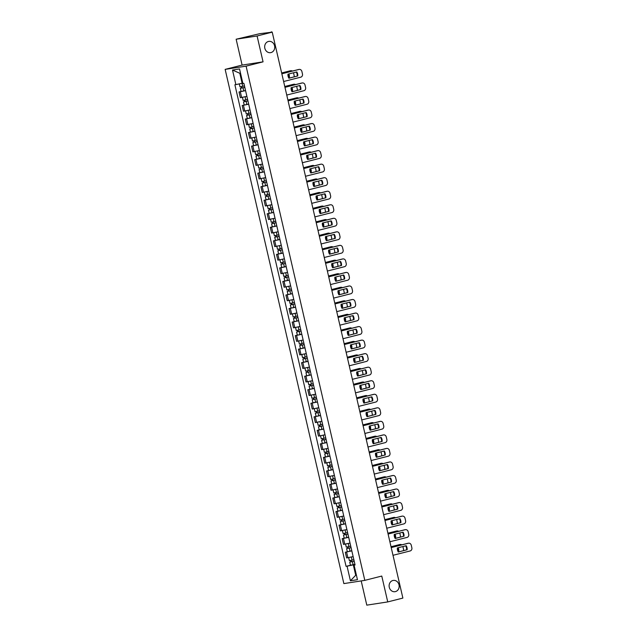 <?xml version="1.0" encoding="UTF-8"?>
<svg xmlns="http://www.w3.org/2000/svg" width="637" height="637" viewBox="0 0 637 637"><rect width="100%" height="100%" fill="white"/><g stroke="black" fill="none" stroke-linecap="round" stroke-linejoin="round"><path stroke-width="0.96" d="M392.862 580.498A5.701 5.016 -98.8 0 1 393.276 580.418A5.701 5.016 -98.8 0 1 399.065 585.053A5.701 5.016 -98.8 0 1 395.426 591.606A5.701 5.016 -98.8 0 1 395.02 591.693A5.701 5.016 -98.8 0 1 389.231 587.059A5.701 5.016 -98.8 0 1 392.862 580.498M268.416 41.469A5.701 5.016 -98.8 0 1 268.83 41.389A5.701 5.016 -98.8 0 1 274.619 46.023A5.701 5.016 -98.8 0 1 270.98 52.576A5.701 5.016 -98.8 0 1 270.574 52.664A5.701 5.016 -98.8 0 1 264.785 48.022A5.701 5.016 -98.8 0 1 268.416 41.469M361.203 580.92L366.793 605.15L387.742 601.917L402.879 598.079L272.222 32.145L257.085 35.983L236.144 39.223L242.108 65.078L225.148 69.377L343.861 583.596L364.81 580.363L246.097 66.144L263.057 61.845L257.085 35.983M236.144 39.223L259.705 33.697L271.856 32.2M387.742 601.917L381.77 576.055L364.81 580.363M270.932 32.344L272.222 32.145M270.876 32.121L271.776 31.85M245.563 90.645L239.042 91.983L240.364 97.708L246.885 96.37M241.065 91.465L239.042 91.983M248.693 104.181L242.171 105.519L243.493 111.244L250.015 109.906M248.661 104.054L242.171 105.519M251.814 117.718L245.293 119.055L246.615 124.78L253.136 123.443M251.79 117.59L245.293 119.055M254.943 131.254L248.422 132.592L249.744 138.317L256.265 136.979M254.911 131.134L248.422 132.592M258.065 144.79L251.543 146.128L252.865 151.853L259.386 150.515M258.041 144.671L251.543 146.128M261.194 158.326L254.673 159.664L255.994 165.389L262.516 164.059M261.162 158.207L254.673 159.664M264.315 171.863L257.794 173.2L259.116 178.925L265.637 177.596M264.291 171.743L257.794 173.2M267.444 185.399L260.923 186.737L262.245 192.462L268.766 191.132M267.413 185.279L260.923 186.737M270.566 198.935L264.044 200.273L265.366 205.998L271.888 204.668M270.542 198.816L264.044 200.273M273.695 212.471L267.166 213.809L268.495 219.534L275.017 218.204M273.663 212.352L267.166 213.809M276.816 226.008L270.295 227.345L271.617 233.078L278.138 231.741M276.792 225.888L270.295 227.345M279.946 239.544L273.416 240.882L274.746 246.615L281.267 245.277M279.914 239.424L273.416 240.882M283.067 253.088L276.546 254.418L277.867 260.151L284.389 258.813M283.043 252.961L276.546 254.418M286.196 266.624L279.667 267.954L280.989 273.687L287.518 272.349M286.164 266.497L279.667 267.954M289.317 280.161L282.796 281.49L284.118 287.223L290.639 285.886M289.294 280.033L282.796 281.49M292.447 293.697L285.917 295.027L287.239 300.76L293.768 299.422M292.415 293.569L285.917 295.027M295.568 307.233L289.047 308.563L290.368 314.296L296.89 312.958M295.544 307.106L289.047 308.563M298.697 320.769L292.168 322.107L293.49 327.832L300.019 326.494M298.665 320.642L292.168 322.107M301.819 334.306L295.297 335.643L296.619 341.368L303.14 340.031M301.787 334.178L295.297 335.643M304.948 347.842L298.419 349.18L299.74 354.905L306.27 353.567M304.916 347.714L298.419 349.18M308.069 361.378L301.548 362.716L302.87 368.441L309.391 367.103M308.037 361.251L301.548 362.716M311.198 374.914L304.669 376.252L305.991 381.977L312.52 380.639M311.167 374.787L304.669 376.252M314.32 388.451L307.798 389.788L309.12 395.513L315.641 394.176M314.288 388.323L307.798 389.788M317.449 401.987L310.92 403.325L312.241 409.05L318.771 407.712M312.942 402.807L310.92 403.325M320.57 415.523L314.049 416.861L315.371 422.586L321.892 421.248M320.538 415.396L314.049 416.861M323.692 429.059L317.17 430.397L318.492 436.122L325.021 434.784M319.193 429.879L317.17 430.397M326.821 442.596L320.3 443.933L321.621 449.658L328.143 448.321M326.789 442.468L320.3 443.933M329.942 456.132L323.421 457.47L324.743 463.195L331.272 461.857M325.443 456.952L323.421 457.47M333.071 469.668L326.55 471.006L327.872 476.731L334.393 475.393M333.04 469.541L326.55 471.006M336.193 483.204L329.671 484.542L330.993 490.267L337.514 488.929M331.694 484.024L329.671 484.542M339.322 496.741L332.801 498.078L334.122 503.803L340.644 502.466M339.29 496.613L332.801 498.078M342.443 510.277L335.922 511.615L337.244 517.34L343.765 516.002M337.944 511.105L335.922 511.615M345.572 523.813L339.051 525.151L340.373 530.876L346.894 529.538M345.541 523.694L339.051 525.151M348.694 537.349L342.173 538.687L343.494 544.412L350.016 543.074M344.195 538.177L342.173 538.687M351.823 550.886L345.302 552.223L346.624 557.948L353.145 556.611M351.791 550.766L345.302 552.223M240.515 73.167L239.815 73.279L242.116 83.256L242.801 83.081M242.116 83.256L235.865 84.617L232.505 70.038L239.536 68.955L242.904 83.535L243.891 83.383L355.072 564.971L354.084 565.123L357.453 579.694L350.414 580.785L347.054 566.205L353.304 564.844L355.605 574.821L356.306 574.709M235.865 84.617L234.886 84.769L346.066 566.357L347.054 566.205M225.148 69.377L246.097 66.144M242.108 65.078L263.057 61.845M356.29 574.646L350.414 580.785M354.944 564.422L353.304 564.844M350.446 565.25L346.066 566.357M355.024 564.764L354.084 565.123M232.505 70.038L239.815 73.279M288.903 78.2L297.192 76.098A5.574 4.897 -98.8 0 0 296.285 72.069M281.833 73.749L298.466 69.529A2.675 2.349 -98.8 0 1 298.857 69.473M297.742 76.01A5.574 4.897 -98.8 0 0 296.802 71.933L287.988 74.171A5.574 4.897 -98.8 0 0 288.927 78.247L297.192 76.098M283.624 81.52L300.791 77.165A2.675 2.349 81.2 0 0 302.471 73.988L301.89 71.471A2.675 2.349 81.2 0 0 299.008 69.449L298.466 69.529M281.841 73.796L299.008 69.449M244.473 85.923L240.006 86.879L239.313 83.869M288.529 77.515L289.365 77.308A5.574 4.897 81.2 0 0 288.824 73.956M244.807 87.349L241.479 88.097L242.02 87.93L241.702 86.576M294.015 76.902A2.675 2.349 81.2 0 0 294.095 75.277L293.514 72.769M292.391 71.073A2.675 2.349 81.2 0 0 290.631 70.739L281.658 73.016M244.815 87.396L240.348 88.36L241.471 88.017L241.168 86.696M245.54 90.518L241.073 91.481L240.348 88.36M288.505 77.467L288.816 77.388A5.574 4.897 81.2 0 0 288.298 74.091M281.65 72.96L290.09 70.826A2.675 2.349 -98.8 0 1 290.472 70.763M242.036 88.01L241.471 88.017M288.816 77.388L289.365 77.308M292.025 91.736L300.322 89.634A5.574 4.897 -98.8 0 0 299.406 85.605M284.954 87.285L301.588 83.065A2.675 2.349 -98.8 0 1 301.978 83.009M300.863 89.546A5.574 4.897 -98.8 0 0 299.923 85.469L291.117 87.707A5.574 4.897 -98.8 0 0 292.057 91.784L300.322 89.634M286.754 95.056L303.921 90.701A2.675 2.349 81.2 0 0 305.601 87.524L305.019 85.008A2.675 2.349 81.2 0 0 302.137 82.985L301.588 83.065M284.97 87.333L302.137 82.985M295.154 105.272L303.443 103.17A5.574 4.897 -98.8 0 0 302.535 99.141M288.083 100.821L304.717 96.601A2.675 2.349 -98.8 0 1 305.107 96.545M303.992 103.083A5.574 4.897 -98.8 0 0 303.053 99.006L294.238 101.243A5.574 4.897 -98.8 0 0 295.178 105.32L303.443 103.17M289.875 108.593L307.042 104.245A2.675 2.349 81.2 0 0 308.722 101.06L308.141 98.544A2.675 2.349 81.2 0 0 305.258 96.521L304.717 96.601M288.091 100.869L305.258 96.521M247.602 99.46L243.135 100.415L242.434 97.373M291.65 91.051L292.487 90.844A5.574 4.897 81.2 0 0 291.945 87.492M247.928 100.885L244.6 101.633L245.141 101.474L244.831 100.113M297.145 90.438A2.675 2.349 81.2 0 0 297.216 88.814L296.643 86.306M295.512 84.61A2.675 2.349 81.2 0 0 293.753 84.275L284.787 86.552M247.944 100.933L243.477 101.896L244.6 101.554L244.29 100.232M291.635 91.003L291.945 90.924A5.574 4.897 81.2 0 0 291.428 87.627M284.771 86.497L293.211 84.363A2.675 2.349 -98.8 0 1 293.601 84.299M245.157 101.546L244.6 101.554M291.945 90.924L292.487 90.844M250.723 112.996L246.256 113.959L245.556 110.91M294.78 104.587L295.616 104.38A5.574 4.897 81.2 0 0 295.074 101.028M251.058 114.421L247.729 115.17L248.271 115.01L247.952 113.649M300.266 103.974A2.675 2.349 81.2 0 0 300.346 102.35L299.764 99.842M298.642 98.146A2.675 2.349 81.2 0 0 296.882 97.811L287.908 100.089M251.066 114.469L246.599 115.432L247.721 115.09L247.419 113.768M294.756 104.54L295.066 104.46A5.574 4.897 81.2 0 0 294.549 101.164M287.9 100.033L296.34 97.899A2.675 2.349 -98.8 0 1 296.723 97.835M248.287 115.082L247.721 115.09M295.066 104.46L295.616 104.38M298.275 118.808L306.572 116.706A5.574 4.897 -98.8 0 0 305.656 112.677M291.205 114.357L307.838 110.137A2.675 2.349 -98.8 0 1 308.228 110.082M307.114 116.619A5.574 4.897 -98.8 0 0 306.174 112.542L297.36 114.779A5.574 4.897 -98.8 0 0 298.307 118.856L306.572 116.706M292.996 122.129L310.171 117.781A2.675 2.349 81.2 0 0 311.851 114.596L311.27 112.08A2.675 2.349 81.2 0 0 308.388 110.058L307.838 110.137M291.22 114.405L308.388 110.058M301.397 132.345L309.693 130.243A5.574 4.897 -98.8 0 0 308.786 126.214M294.334 127.894L310.967 123.674A2.675 2.349 -98.8 0 1 311.358 123.618M310.243 130.163A5.574 4.897 -98.8 0 0 309.303 126.078L300.489 128.316A5.574 4.897 -98.8 0 0 301.428 132.392L309.693 130.243M296.125 135.665L313.293 131.318A2.675 2.349 81.2 0 0 314.973 128.133L314.391 125.616A2.675 2.349 81.2 0 0 311.509 123.594L310.967 123.674M294.342 127.941L311.509 123.594M304.526 145.881L312.823 143.779A5.574 4.897 -98.8 0 0 311.907 139.75M297.455 141.43L314.089 137.21A2.675 2.349 -98.8 0 1 314.479 137.154M313.364 143.699A5.574 4.897 -98.8 0 0 312.425 139.614L303.61 141.852A5.574 4.897 -98.8 0 0 304.558 145.929L312.823 143.779M299.247 149.201L316.422 144.854A2.675 2.349 81.2 0 0 318.102 141.669L317.521 139.153A2.675 2.349 81.2 0 0 314.638 137.13L314.089 137.21M297.471 141.478L314.638 137.13M253.852 126.532L249.386 127.496L248.685 124.446M297.901 118.124L298.737 117.917A5.574 4.897 81.2 0 0 298.196 114.564M254.179 127.957L250.851 128.706L251.392 128.547L251.082 127.185M303.395 117.511A2.675 2.349 81.2 0 0 303.467 115.886L302.893 113.378M301.763 111.682A2.675 2.349 81.2 0 0 300.003 111.348L291.037 113.625M254.195 128.005L249.728 128.969L250.851 128.626L250.54 127.304M297.885 118.076L298.196 117.996A5.574 4.897 81.2 0 0 297.678 114.7M291.021 113.569L299.462 111.435A2.675 2.349 -98.8 0 1 299.852 111.371M251.408 128.618L250.851 128.626M298.196 117.996L298.737 117.917M256.974 140.068L252.507 141.032L251.806 137.982M301.03 131.668L301.866 131.453A5.574 4.897 81.2 0 0 301.325 128.101M257.308 141.494L253.98 142.242L254.521 142.083L254.203 140.729M306.516 131.047A2.675 2.349 81.2 0 0 306.596 129.422L306.015 126.914M304.892 125.218A2.675 2.349 81.2 0 0 303.132 124.884L294.159 127.161M257.316 141.541L252.849 142.505L253.972 142.162L253.669 140.841M301.006 131.612L301.317 131.54A5.574 4.897 81.2 0 0 300.799 128.236M294.151 127.105L302.583 124.971A2.675 2.349 -98.8 0 1 302.973 124.908M254.537 142.155L253.972 142.162M301.317 131.54L301.866 131.453M260.103 153.605L255.636 154.568L254.927 151.518M304.152 145.204L304.988 144.989A5.574 4.897 81.2 0 0 304.446 141.637M260.429 155.03L257.101 155.778L257.643 155.619L257.332 154.265M309.646 144.583A2.675 2.349 81.2 0 0 309.717 142.959L309.144 140.451M308.013 138.755A2.675 2.349 81.2 0 0 306.254 138.42L297.288 140.697M260.445 155.078L255.978 156.041L257.101 155.699L256.791 154.377M304.136 145.148L304.446 145.077A5.574 4.897 81.2 0 0 303.929 141.772M297.272 140.642L305.712 138.508A2.675 2.349 -98.8 0 1 306.102 138.444M257.659 155.691L257.101 155.699M304.446 145.077L304.988 144.989M307.647 159.417L315.944 157.315A5.574 4.897 -98.8 0 0 315.036 153.286M300.584 154.966L317.218 150.746A2.675 2.349 -98.8 0 1 317.608 150.69M316.493 157.235A5.574 4.897 -98.8 0 0 315.554 153.151L306.739 155.388A5.574 4.897 -98.8 0 0 307.679 159.465L315.944 157.315M302.376 162.738L319.543 158.39A2.675 2.349 81.2 0 0 321.223 155.205L320.642 152.689A2.675 2.349 81.2 0 0 317.759 150.666L317.218 150.746M300.592 155.014L317.759 150.666M263.224 167.141L258.757 168.104L258.057 165.055M307.281 158.74L308.109 158.525A5.574 4.897 81.2 0 0 307.575 155.173M263.559 168.574L260.23 169.315L260.772 169.155L260.453 167.802M312.767 158.119A2.675 2.349 81.2 0 0 312.847 156.495L312.265 153.987M311.143 152.291A2.675 2.349 81.2 0 0 309.383 151.956L300.409 154.234M263.567 168.614L259.1 169.577L260.222 169.235L259.92 167.913M307.257 158.693L307.567 158.613A5.574 4.897 81.2 0 0 307.05 155.309M300.401 154.178L308.834 152.044A2.675 2.349 -98.8 0 1 309.224 151.98M260.788 169.227L260.222 169.235M307.567 158.613L308.109 158.525M310.776 172.953L319.073 170.851A5.574 4.897 -98.8 0 0 318.158 166.822M303.706 168.502L320.339 164.282A2.675 2.349 -98.8 0 1 320.73 164.227M319.615 170.772A5.574 4.897 -98.8 0 0 318.675 166.687L309.861 168.924A5.574 4.897 -98.8 0 0 310.808 173.001L319.073 170.851M305.497 176.274L322.672 171.926A2.675 2.349 81.2 0 0 324.352 168.741L323.771 166.225A2.675 2.349 81.2 0 0 320.889 164.203L320.339 164.282M303.714 168.558L320.889 164.203M266.354 180.677L261.887 181.641L261.178 178.591M310.402 172.277L311.238 172.062A5.574 4.897 81.2 0 0 310.697 168.709M266.68 182.11L263.352 182.851L263.893 182.692L263.583 181.338M315.896 171.656A2.675 2.349 81.2 0 0 315.968 170.039L315.395 167.523M314.264 165.827A2.675 2.349 81.2 0 0 312.504 165.493L303.538 167.77M266.696 182.15L262.229 183.114L263.352 182.771L263.041 181.449M310.378 172.229L310.697 172.149A5.574 4.897 81.2 0 0 310.179 168.845M303.523 167.722L311.963 165.58A2.675 2.349 -98.8 0 1 312.353 165.516M263.909 182.763L263.352 182.771M310.697 172.149L311.238 172.062M313.898 186.49L322.195 184.388A5.574 4.897 -98.8 0 0 321.287 180.359M306.835 182.039L323.469 177.819A2.675 2.349 -98.8 0 1 323.859 177.763M322.744 184.308A5.574 4.897 -98.8 0 0 321.804 180.223L312.99 182.461A5.574 4.897 -98.8 0 0 313.93 186.537L322.195 184.388M308.627 189.81L325.794 185.463A2.675 2.349 81.2 0 0 327.474 182.278L326.892 179.761A2.675 2.349 81.2 0 0 324.01 177.739L323.469 177.819M306.843 182.094L324.01 177.739M269.475 194.213L265.008 195.177L264.307 192.127M313.531 185.813L314.36 185.598A5.574 4.897 81.2 0 0 313.826 182.254M269.809 195.647L266.481 196.387L267.022 196.228L266.704 194.874M319.018 185.192A2.675 2.349 81.2 0 0 319.097 183.575L318.516 181.059M317.393 179.363A2.675 2.349 81.2 0 0 315.633 179.029L306.66 181.306M269.817 195.686L265.35 196.65L266.473 196.307L266.17 194.986M313.508 185.765L313.818 185.685A5.574 4.897 81.2 0 0 313.3 182.381M306.652 181.258L315.084 179.116A2.675 2.349 -98.8 0 1 315.474 179.053M267.038 196.3L266.473 196.307M313.818 185.685L314.36 185.598M317.027 200.026L325.324 197.924A5.574 4.897 -98.8 0 0 324.408 193.895M309.956 195.575L326.59 191.355A2.675 2.349 -98.8 0 1 326.98 191.299M325.865 197.844A5.574 4.897 -98.8 0 0 324.926 193.767L316.111 195.997A5.574 4.897 -98.8 0 0 317.059 200.074L325.324 197.924M311.748 203.346L328.915 198.999A2.675 2.349 81.2 0 0 330.603 195.814L330.022 193.298A2.675 2.349 81.2 0 0 327.139 191.275L326.59 191.355M309.964 195.631L327.139 191.275M272.604 207.75L268.137 208.713L267.429 205.663M316.653 199.349L317.489 199.134A5.574 4.897 81.2 0 0 316.947 195.79M272.931 209.183L269.602 209.923L270.144 209.764L269.833 208.41M322.147 198.728A2.675 2.349 81.2 0 0 322.218 197.112L321.645 194.596M320.515 192.9A2.675 2.349 81.2 0 0 318.755 192.565L309.789 194.842M272.947 209.223L268.48 210.186L269.602 209.844L269.292 208.522M316.629 199.301L316.947 199.222A5.574 4.897 81.2 0 0 316.422 195.917M309.773 194.795L318.213 192.653A2.675 2.349 -98.8 0 1 318.604 192.589M270.16 209.836L269.602 209.844M316.947 199.222L317.489 199.134M320.148 213.562L328.445 211.46A5.574 4.897 -98.8 0 0 327.537 207.431M313.078 209.111L329.719 204.891A2.675 2.349 -98.8 0 1 330.109 204.835M328.995 211.38A5.574 4.897 -98.8 0 0 328.047 207.304L319.241 209.533A5.574 4.897 -98.8 0 0 320.18 213.61L328.445 211.46M314.877 216.891L332.044 212.535A2.675 2.349 81.2 0 0 333.724 209.35L333.143 206.834A2.675 2.349 81.2 0 0 330.261 204.811L329.719 204.891M313.093 209.167L330.261 204.811M275.725 221.286L271.258 222.249L270.558 219.2M319.782 212.885L320.61 212.67A5.574 4.897 81.2 0 0 320.077 209.326M276.06 222.719L272.732 223.46L273.273 223.3L272.954 221.947M325.268 212.264A2.675 2.349 81.2 0 0 325.348 210.648L324.766 208.132M323.644 206.436A2.675 2.349 81.2 0 0 321.884 206.101L312.91 208.379M276.068 222.759L271.601 223.722L272.724 223.38L272.421 222.058M319.758 212.838L320.069 212.758A5.574 4.897 81.2 0 0 319.551 209.454M312.902 208.331L321.335 206.189A2.675 2.349 -98.8 0 1 321.725 206.125M273.289 223.372L272.724 223.38M320.069 212.758L320.61 212.67M323.278 227.106L331.574 224.996A5.574 4.897 -98.8 0 0 330.659 220.967M316.207 222.647L332.84 218.427A2.675 2.349 -98.8 0 1 333.231 218.372M332.116 224.917A5.574 4.897 -98.8 0 0 331.176 220.84L322.362 223.069A5.574 4.897 -98.8 0 0 323.309 227.146L331.574 224.996M317.998 230.427L335.166 226.071A2.675 2.349 81.2 0 0 336.854 222.886L336.272 220.37A2.675 2.349 81.2 0 0 333.39 218.348L332.84 218.427M316.215 222.703L333.39 218.348M278.855 234.822L274.388 235.786L273.679 232.736M322.903 226.422L323.739 226.207A5.574 4.897 81.2 0 0 323.198 222.862M279.181 236.255L275.853 236.996L276.394 236.837L276.084 235.483M328.397 225.809A2.675 2.349 81.2 0 0 328.469 224.184L327.888 221.668M326.765 219.972A2.675 2.349 81.2 0 0 325.005 219.638L316.04 221.915M279.197 236.295L274.722 237.259L275.853 236.916L275.542 235.594M322.879 226.374L323.198 226.294A5.574 4.897 81.2 0 0 322.672 222.99M316.024 221.867L324.464 219.725A2.675 2.349 -98.8 0 1 324.854 219.661M276.41 236.908L275.853 236.916M323.198 226.294L323.739 226.207M326.399 240.643L334.696 238.533A5.574 4.897 -98.8 0 0 333.788 234.504M319.328 236.184L335.97 231.972A2.675 2.349 -98.8 0 1 336.352 231.908M335.245 238.453A5.574 4.897 -98.8 0 0 334.298 234.376L325.491 236.606A5.574 4.897 -98.8 0 0 326.431 240.682L334.696 238.533M321.128 243.963L338.295 239.608A2.675 2.349 81.2 0 0 339.975 236.423L339.394 233.906A2.675 2.349 81.2 0 0 336.511 231.884L335.97 231.972M319.344 236.239L336.511 231.884M281.976 248.358L277.509 249.322L276.808 246.272M326.033 239.958L326.861 239.743A5.574 4.897 81.2 0 0 326.327 236.399M282.31 249.792L278.982 250.532L279.516 250.373L279.205 249.019M331.519 239.345A2.675 2.349 81.2 0 0 331.598 237.72L331.017 235.204M329.894 233.508A2.675 2.349 81.2 0 0 328.135 233.174L319.161 235.451M282.318 249.839L277.851 250.795L278.974 250.452L278.672 249.131M326.009 239.91L326.319 239.831A5.574 4.897 81.2 0 0 325.802 236.526M319.153 235.403L327.585 233.261A2.675 2.349 -98.8 0 1 327.975 233.198M279.539 250.445L278.974 250.452M326.319 239.831L326.861 239.743M329.528 254.179L337.825 252.069A5.574 4.897 -98.8 0 0 336.909 248.04M322.457 249.72L339.091 245.508A2.675 2.349 -98.8 0 1 339.481 245.444M338.366 251.989A5.574 4.897 -98.8 0 0 337.427 247.912L328.612 250.142A5.574 4.897 -98.8 0 0 329.56 254.219L337.825 252.069M324.249 257.499L341.416 253.144A2.675 2.349 81.2 0 0 343.104 249.959L342.523 247.443A2.675 2.349 81.2 0 0 339.64 245.42L339.091 245.508M322.465 249.776L339.64 245.42M285.105 261.895L280.638 262.858L279.93 259.808M329.154 253.494L329.99 253.279A5.574 4.897 81.2 0 0 329.448 249.935M285.432 263.328L282.103 264.068L282.645 263.909L282.334 262.555M334.648 252.881A2.675 2.349 81.2 0 0 334.72 251.257L334.138 248.741M333.016 247.045A2.675 2.349 81.2 0 0 331.256 246.71L322.29 248.987M285.44 263.376L280.973 264.331L282.103 263.989L281.793 262.667M329.13 253.446L329.44 253.367A5.574 4.897 81.2 0 0 328.923 250.062M322.274 248.94L330.714 246.798A2.675 2.349 -98.8 0 1 331.105 246.734M282.661 263.981L282.103 263.989M329.44 253.367L329.99 253.279M332.649 267.715L340.946 265.605A5.574 4.897 -98.8 0 0 340.039 261.576M325.579 263.256L342.22 259.044A2.675 2.349 -98.8 0 1 342.602 258.98M341.496 265.525A5.574 4.897 -98.8 0 0 340.548 261.449L331.742 263.678A5.574 4.897 -98.8 0 0 332.681 267.755L340.946 265.605M327.378 271.036L344.545 266.68A2.675 2.349 81.2 0 0 346.225 263.495L345.644 260.979A2.675 2.349 81.2 0 0 342.762 258.956L342.22 259.044M325.595 263.312L342.762 258.956M288.227 275.431L283.76 276.394L283.059 273.345M332.283 267.03L333.111 266.815A5.574 4.897 81.2 0 0 332.578 263.471M288.561 276.864L285.233 277.605L285.766 277.445L285.456 276.092M337.769 266.417A2.675 2.349 81.2 0 0 337.849 264.793L337.268 262.277M336.145 260.581A2.675 2.349 81.2 0 0 334.385 260.246L325.411 262.524M288.569 276.912L284.102 277.867L285.225 277.533L284.922 276.203M332.259 266.983L332.57 266.903A5.574 4.897 81.2 0 0 332.052 263.599M325.403 262.476L333.836 260.334A2.675 2.349 -98.8 0 1 334.226 260.27M285.79 277.517L285.225 277.533M332.57 266.903L333.111 266.815M335.779 281.251L344.076 279.141A5.574 4.897 -98.8 0 0 343.16 275.112M328.708 276.792L345.342 272.58A2.675 2.349 -98.8 0 1 345.732 272.517M344.617 279.062A5.574 4.897 -98.8 0 0 343.677 274.985L334.863 277.214A5.574 4.897 -98.8 0 0 335.81 281.291L344.076 279.141M330.499 284.572L347.667 280.216A2.675 2.349 81.2 0 0 349.355 277.031L348.773 274.515A2.675 2.349 81.2 0 0 345.883 272.493L345.342 272.58M328.716 276.848L345.883 272.493M291.356 288.967L286.889 289.931L286.18 286.881M335.404 280.567L336.24 280.352A5.574 4.897 81.2 0 0 335.699 277.007M291.682 290.4L288.354 291.141L288.895 290.982L288.585 289.628M340.899 279.954A2.675 2.349 81.2 0 0 340.97 278.329L340.389 275.813M339.266 274.117A2.675 2.349 81.2 0 0 337.506 273.791L328.541 276.06M291.69 290.448L287.223 291.404L288.354 291.069L288.043 289.739M335.38 280.519L335.691 280.439A5.574 4.897 81.2 0 0 335.173 277.135M328.525 276.012L336.965 273.87A2.675 2.349 -98.8 0 1 337.355 273.814M288.911 291.053L288.354 291.069M335.691 280.439L336.24 280.352M338.9 294.788L347.197 292.678A5.574 4.897 -98.8 0 0 346.289 288.649M331.829 290.329L348.471 286.117A2.675 2.349 -98.8 0 1 348.853 286.053M347.746 292.598A5.574 4.897 -98.8 0 0 346.799 288.521L337.992 290.751A5.574 4.897 -98.8 0 0 338.932 294.835L347.197 292.678M333.629 298.108L350.796 293.753A2.675 2.349 81.2 0 0 352.476 290.568L351.895 288.051A2.675 2.349 81.2 0 0 349.012 286.029L348.471 286.117M331.845 290.384L349.012 286.029M294.477 302.503L290.01 303.467L289.309 300.417M338.534 294.103L339.362 293.888A5.574 4.897 81.2 0 0 338.82 290.544M294.812 303.937L291.483 304.677L292.017 304.518L291.706 303.164M344.02 293.49A2.675 2.349 81.2 0 0 344.099 291.865L343.518 289.349M342.387 287.653A2.675 2.349 81.2 0 0 340.636 287.327L331.662 289.596M294.82 303.984L290.353 304.94L291.475 304.605L291.173 303.276M338.51 294.055L338.82 293.976A5.574 4.897 81.2 0 0 338.303 290.671M331.654 289.548L340.086 287.406A2.675 2.349 -98.8 0 1 340.477 287.351M292.041 304.59L291.475 304.605M338.82 293.976L339.362 293.888M342.029 308.324L350.326 306.222A5.574 4.897 -98.8 0 0 349.41 302.185M334.958 303.865L351.592 299.653A2.675 2.349 -98.8 0 1 351.982 299.589M350.868 306.134A5.574 4.897 -98.8 0 0 349.928 302.057L341.113 304.287A5.574 4.897 -98.8 0 0 342.061 308.372L350.326 306.222M336.75 311.644L353.917 307.289A2.675 2.349 81.2 0 0 355.605 304.104L355.024 301.588A2.675 2.349 81.2 0 0 352.134 299.565L351.592 299.653M334.966 303.921L352.134 299.565M297.606 316.04L293.139 317.003L292.431 313.953M341.655 307.639L342.491 307.424A5.574 4.897 81.2 0 0 341.95 304.08M297.933 317.473L294.605 318.221L295.146 318.054L294.835 316.7M347.149 307.026A2.675 2.349 81.2 0 0 347.221 305.402L346.639 302.886M345.517 301.19A2.675 2.349 81.2 0 0 343.757 300.863L334.791 303.132M297.941 317.521L293.474 318.476L294.597 318.142L294.294 316.812M341.631 307.591L341.942 307.512A5.574 4.897 81.2 0 0 341.424 304.207M334.775 303.085L343.216 300.943A2.675 2.349 -98.8 0 1 343.606 300.887M295.162 318.126L294.597 318.142M341.942 307.512L342.491 307.424M345.15 321.86L353.447 319.758A5.574 4.897 -98.8 0 0 352.54 315.721M338.08 317.401L354.721 313.189A2.675 2.349 -98.8 0 1 355.104 313.125M353.997 319.67A5.574 4.897 -98.8 0 0 353.049 315.594L344.243 317.823A5.574 4.897 -98.8 0 0 345.182 321.908L353.447 319.758M339.879 325.181L357.046 320.825A2.675 2.349 81.2 0 0 358.727 317.64L358.145 315.124A2.675 2.349 81.2 0 0 355.263 313.101L354.721 313.189M338.096 317.457L355.263 313.101M300.728 329.576L296.261 330.539L295.56 327.498M344.784 321.175L345.612 320.96A5.574 4.897 81.2 0 0 345.071 317.616M301.062 331.009L297.734 331.758L298.267 331.59L297.957 330.237M350.27 320.562A2.675 2.349 81.2 0 0 350.35 318.938L349.769 316.422M348.638 314.726A2.675 2.349 81.2 0 0 346.886 314.399L337.913 316.669M301.07 331.057L296.603 332.012L297.726 331.678L297.423 330.356M344.76 321.128L345.071 321.048A5.574 4.897 81.2 0 0 344.553 317.744M337.905 316.621L346.337 314.479A2.675 2.349 -98.8 0 1 346.727 314.423M298.283 331.662L297.726 331.678M345.071 321.048L345.612 320.96M348.28 335.396L356.577 333.294A5.574 4.897 -98.8 0 0 355.661 329.257M341.209 330.945L357.843 326.725A2.675 2.349 -98.8 0 1 358.233 326.662M357.118 333.207A5.574 4.897 -98.8 0 0 356.179 329.13L347.364 331.359A5.574 4.897 -98.8 0 0 348.304 335.444L356.577 333.294M343.001 338.717L360.168 334.361A2.675 2.349 81.2 0 0 361.848 331.176L361.275 328.66A2.675 2.349 81.2 0 0 358.384 326.638L357.843 326.725M341.217 330.993L358.384 326.638M303.857 343.112L299.39 344.076L298.681 341.034M347.906 334.712L348.742 334.497A5.574 4.897 81.2 0 0 348.2 331.152M304.183 344.545L300.855 345.294L301.397 345.127L301.086 343.773M353.4 334.099A2.675 2.349 81.2 0 0 353.471 332.474L352.89 329.958M351.767 328.262A2.675 2.349 81.2 0 0 350.008 327.936L341.042 330.205M304.191 344.593L299.724 345.549L300.847 345.214L300.545 343.892M347.882 334.664L348.192 334.584A5.574 4.897 81.2 0 0 347.675 331.288M341.026 330.157L349.466 328.015A2.675 2.349 -98.8 0 1 349.856 327.959M301.412 345.198L300.847 345.214M348.192 334.584L348.742 334.497M351.401 348.933L359.698 346.831A5.574 4.897 -98.8 0 0 358.79 342.794M344.33 344.482L360.972 340.262A2.675 2.349 -98.8 0 1 361.354 340.198M360.247 346.743A5.574 4.897 -98.8 0 0 359.3 342.666L350.493 344.896A5.574 4.897 -98.8 0 0 351.433 348.98L359.698 346.831M346.13 352.253L363.297 347.898A2.675 2.349 81.2 0 0 364.977 344.721L364.396 342.196A2.675 2.349 81.2 0 0 361.513 340.174L360.972 340.262M344.346 344.529L361.513 340.174M306.978 356.656L302.511 357.612L301.811 354.57M351.035 348.248L351.863 348.041A5.574 4.897 81.2 0 0 351.321 344.689M307.313 358.082L303.984 358.83L304.518 358.663L304.207 357.309M356.521 347.635A2.675 2.349 81.2 0 0 356.601 346.01L356.019 343.494M354.889 341.798A2.675 2.349 81.2 0 0 353.137 341.472L344.163 343.741M307.321 358.129L302.854 359.085L303.976 358.75L303.674 357.429M351.011 348.2L351.321 348.12A5.574 4.897 81.2 0 0 350.804 344.824M344.155 343.693L352.587 341.551A2.675 2.349 -98.8 0 1 352.978 341.496M304.534 358.735L303.976 358.75M351.321 348.12L351.863 348.041M354.53 362.469L362.827 360.367A5.574 4.897 -98.8 0 0 361.912 356.33M347.46 358.018L364.093 353.798A2.675 2.349 -98.8 0 1 364.483 353.734M363.369 360.279A5.574 4.897 -98.8 0 0 362.429 356.202L353.615 358.44A5.574 4.897 -98.8 0 0 354.554 362.517L362.827 360.367M349.251 365.789L366.418 361.434A2.675 2.349 81.2 0 0 368.098 358.257L367.517 355.741A2.675 2.349 81.2 0 0 364.635 353.71L364.093 353.798M347.468 358.066L364.635 353.71M310.108 370.193L305.641 371.148L304.932 368.106M354.156 361.784L354.992 361.577A5.574 4.897 81.2 0 0 354.451 358.225M310.434 371.618L307.106 372.366L307.647 372.199L307.337 370.845M359.65 361.171A2.675 2.349 81.2 0 0 359.722 359.547L359.141 357.031M358.018 355.335A2.675 2.349 81.2 0 0 356.258 355.008L347.292 357.277M310.442 371.666L305.975 372.621L307.098 372.287L306.795 370.965M354.132 361.736L354.443 361.657A5.574 4.897 81.2 0 0 353.925 358.36M347.276 357.23L355.717 355.088A2.675 2.349 -98.8 0 1 356.107 355.032M307.663 372.271L307.098 372.287M354.443 361.657L354.992 361.577M357.652 376.005L365.949 373.903A5.574 4.897 -98.8 0 0 365.041 369.866M350.581 371.554L367.215 367.334A2.675 2.349 -98.8 0 1 367.605 367.27M366.498 373.815A5.574 4.897 -98.8 0 0 365.55 369.739L356.744 371.976A5.574 4.897 -98.8 0 0 357.683 376.053L365.949 373.903M352.38 379.326L369.548 374.97A2.675 2.349 81.2 0 0 371.228 371.793L370.646 369.277A2.675 2.349 81.2 0 0 367.764 367.246L367.215 367.334M350.597 371.602L367.764 367.246M313.229 383.729L308.762 384.684L308.061 381.643M357.285 375.32L358.113 375.113A5.574 4.897 81.2 0 0 357.572 371.761M313.563 385.154L310.235 385.903L310.768 385.735L310.458 384.382M362.772 374.707A2.675 2.349 81.2 0 0 362.851 373.083L362.27 370.575M361.139 368.871A2.675 2.349 81.2 0 0 359.387 368.544L350.414 370.814M313.571 385.202L309.104 386.157L310.227 385.823L309.924 384.501M357.261 375.273L357.572 375.193A5.574 4.897 81.2 0 0 357.054 371.897M350.406 370.766L358.838 368.624A2.675 2.349 -98.8 0 1 359.228 368.568M310.784 385.807L310.227 385.823M357.572 375.193L358.113 375.113M360.781 389.541L369.078 387.439A5.574 4.897 -98.8 0 0 368.162 383.402M353.71 385.09L370.344 380.87A2.675 2.349 -98.8 0 1 370.734 380.807M369.619 387.352A5.574 4.897 -98.8 0 0 368.68 383.275L359.865 385.512A5.574 4.897 -98.8 0 0 360.805 389.589L369.078 387.439M355.502 392.862L372.669 388.506A2.675 2.349 81.2 0 0 374.349 385.329L373.768 382.813A2.675 2.349 81.2 0 0 370.885 380.783L370.344 380.87M353.718 385.138L370.885 380.783M316.358 397.265L311.891 398.221L311.182 395.179M360.407 388.857L361.243 388.65A5.574 4.897 81.2 0 0 360.701 385.297M316.685 398.69L313.356 399.439L313.898 399.272L313.587 397.918M365.901 388.244A2.675 2.349 81.2 0 0 365.972 386.619L365.391 384.111M364.268 382.407A2.675 2.349 81.2 0 0 362.509 382.081L353.535 384.35M316.693 398.738L312.226 399.694L313.348 399.359L313.046 398.037M317.417 401.859L312.95 402.823L312.226 399.694M360.383 388.809L360.693 388.729A5.574 4.897 81.2 0 0 360.176 385.433M353.527 384.302L361.967 382.16A2.675 2.349 -98.8 0 1 362.357 382.104M313.914 399.343L313.348 399.359M360.693 388.729L361.243 388.65M363.902 403.078L372.199 400.976A5.574 4.897 -98.8 0 0 371.291 396.939M356.831 398.627L373.465 394.407A2.675 2.349 -98.8 0 1 373.855 394.343M372.741 400.888A5.574 4.897 -98.8 0 0 371.801 396.811L362.994 399.049A5.574 4.897 -98.8 0 0 363.934 403.125L372.199 400.976M358.631 406.398L375.798 402.043A2.675 2.349 81.2 0 0 377.478 398.866L376.897 396.349A2.675 2.349 81.2 0 0 374.015 394.319L373.465 394.407M356.847 398.674L374.015 394.319M319.479 410.801L315.012 411.757L314.312 408.715M363.528 402.393L364.364 402.186A5.574 4.897 81.2 0 0 363.823 398.834M319.806 412.227L316.485 412.975L317.019 412.808L316.708 411.454M369.022 401.78A2.675 2.349 81.2 0 0 369.102 400.155L368.52 397.647M367.39 395.943A2.675 2.349 81.2 0 0 365.638 395.617L356.664 397.886M319.822 412.274L315.355 413.238L316.478 412.895L316.175 411.574M363.512 402.345L363.823 402.265A5.574 4.897 81.2 0 0 363.305 398.969M356.648 397.838L365.089 395.696A2.675 2.349 -98.8 0 1 365.479 395.641M317.035 412.88L316.478 412.895M363.823 402.265L364.364 402.186M367.031 416.614L375.328 414.512A5.574 4.897 -98.8 0 0 374.413 410.475M359.961 412.163L376.594 407.943A2.675 2.349 -98.8 0 1 376.985 407.879M375.87 414.424A5.574 4.897 -98.8 0 0 374.93 410.347L366.116 412.585A5.574 4.897 -98.8 0 0 367.055 416.662L375.328 414.512M361.752 419.934L378.919 415.579A2.675 2.349 81.2 0 0 380.6 412.402L380.018 409.886A2.675 2.349 81.2 0 0 377.136 407.855L376.594 407.943M359.969 412.211L377.136 407.855M322.609 424.338L318.134 425.293L317.433 422.251M366.657 415.929L367.493 415.722A5.574 4.897 81.2 0 0 366.952 412.37M322.935 425.763L319.607 426.511L320.148 426.344L319.83 424.99M372.143 415.316A2.675 2.349 81.2 0 0 372.223 413.692L371.642 411.183M370.519 409.48A2.675 2.349 81.2 0 0 368.759 409.153L359.786 411.43M322.943 425.811L318.476 426.774L319.599 426.432L319.296 425.11M323.668 428.932L319.201 429.895L318.476 426.774M366.633 415.881L366.944 415.802A5.574 4.897 81.2 0 0 366.426 412.505M359.778 411.375L368.218 409.233A2.675 2.349 -98.8 0 1 368.6 409.177M320.164 426.424L319.599 426.432M366.944 415.802L367.493 415.722M370.153 430.15L378.45 428.048A5.574 4.897 -98.8 0 0 377.542 424.011M363.082 425.699L379.716 421.479A2.675 2.349 -98.8 0 1 380.106 421.415M378.991 427.96A5.574 4.897 -98.8 0 0 378.052 423.884L369.245 426.121A5.574 4.897 -98.8 0 0 370.185 430.198L378.45 428.048M364.882 433.471L382.049 429.115A2.675 2.349 81.2 0 0 383.729 425.938L383.148 423.422A2.675 2.349 81.2 0 0 380.265 421.391L379.716 421.479M363.098 425.747L380.265 421.391M325.73 437.874L321.263 438.829L320.562 435.788M369.779 429.465L370.615 429.258A5.574 4.897 81.2 0 0 370.073 425.906M326.056 439.299L322.736 440.048L323.27 439.88L322.959 438.527M375.273 428.852A2.675 2.349 81.2 0 0 375.352 427.228L374.771 424.72M373.64 423.016A2.675 2.349 81.2 0 0 371.889 422.689L362.915 424.967M326.072 439.347L321.605 440.31L322.728 439.968L322.418 438.646M369.763 429.418L370.073 429.338A5.574 4.897 81.2 0 0 369.556 426.042M362.899 424.911L371.339 422.769A2.675 2.349 -98.8 0 1 371.729 422.713M323.285 439.96L322.728 439.968M370.073 429.338L370.615 429.258M373.282 443.686L381.579 441.584A5.574 4.897 -98.8 0 0 380.663 437.555M366.211 439.235L382.845 435.015A2.675 2.349 -98.8 0 1 383.235 434.952M382.12 441.497A5.574 4.897 -98.8 0 0 381.181 437.42L372.366 439.657A5.574 4.897 -98.8 0 0 373.306 443.734L381.579 441.584M368.003 447.007L385.17 442.651A2.675 2.349 81.2 0 0 386.85 439.474L386.269 436.958A2.675 2.349 81.2 0 0 383.386 434.928L382.845 435.015M366.219 439.283L383.386 434.928M328.851 451.41L324.384 452.366L323.684 449.324M372.908 443.002L373.744 442.795A5.574 4.897 81.2 0 0 373.202 439.442M329.186 452.835L325.857 453.584L326.399 453.417L326.08 452.063M378.394 442.389A2.675 2.349 81.2 0 0 378.474 440.764L377.892 438.256M376.77 436.56A2.675 2.349 81.2 0 0 375.01 436.226L366.036 438.503M329.194 452.883L324.727 453.847L325.849 453.504L325.547 452.182M329.918 456.004L325.451 456.968L324.727 453.847M372.884 442.954L373.194 442.874A5.574 4.897 81.2 0 0 372.677 439.578M366.028 438.447L374.468 436.305A2.675 2.349 -98.8 0 1 374.851 436.249M326.415 453.496L325.849 453.504M373.194 442.874L373.744 442.795M376.403 457.223L384.7 455.121A5.574 4.897 -98.8 0 0 383.793 451.092M369.333 452.772L385.966 448.552A2.675 2.349 -98.8 0 1 386.356 448.496M385.242 455.033A5.574 4.897 -98.8 0 0 384.302 450.956L375.496 453.194A5.574 4.897 -98.8 0 0 376.435 457.27L384.7 455.121M371.132 460.543L388.299 456.188A2.675 2.349 81.2 0 0 389.979 453.011L389.398 450.494A2.675 2.349 81.2 0 0 386.516 448.472L385.966 448.552M369.349 452.819L386.516 448.472M331.981 464.946L327.514 465.902L326.813 462.86M376.029 456.538L376.865 456.331A5.574 4.897 81.2 0 0 376.324 452.979M332.307 466.372L328.979 467.12L329.52 466.953L329.21 465.599M381.523 455.925A2.675 2.349 81.2 0 0 381.603 454.3L381.022 451.792M379.891 450.096A2.675 2.349 81.2 0 0 378.131 449.762L369.165 452.039M332.323 466.419L327.856 467.383L328.979 467.04L328.668 465.719M376.013 456.49L376.324 456.411A5.574 4.897 81.2 0 0 375.806 453.114M369.149 451.983L377.59 449.849A2.675 2.349 -98.8 0 1 377.98 449.786M329.536 467.032L328.979 467.04M376.324 456.411L376.865 456.331M379.533 470.759L387.829 468.657A5.574 4.897 -98.8 0 0 386.914 464.628M372.462 466.308L389.096 462.088A2.675 2.349 -98.8 0 1 389.486 462.032M388.371 468.569A5.574 4.897 -98.8 0 0 387.431 464.492L378.617 466.73A5.574 4.897 -98.8 0 0 379.556 470.807L387.829 468.657M374.253 474.079L391.421 469.724A2.675 2.349 81.2 0 0 393.101 466.547L392.519 464.031A2.675 2.349 81.2 0 0 389.637 462.008L389.096 462.088M372.47 466.356L389.637 462.008M335.102 478.483L330.635 479.438L329.934 476.396M379.158 470.074L379.994 469.867A5.574 4.897 81.2 0 0 379.453 466.515M335.436 479.908L332.108 480.656L332.649 480.489L332.331 479.135M384.644 469.461A2.675 2.349 81.2 0 0 384.724 467.837L384.143 465.328M383.02 463.632A2.675 2.349 81.2 0 0 381.26 463.298L372.287 465.575M335.444 479.956L330.977 480.919L332.1 480.577L331.797 479.255M336.169 483.077L331.702 484.04L330.977 480.919M379.134 470.026L379.445 469.947A5.574 4.897 81.2 0 0 378.927 466.65M372.279 465.52L380.719 463.386A2.675 2.349 -98.8 0 1 381.101 463.322M332.665 480.569L332.1 480.577M379.445 469.947L379.994 469.867M382.654 484.295L390.951 482.193A5.574 4.897 -98.8 0 0 390.035 478.164M375.583 479.844L392.217 475.624A2.675 2.349 -98.8 0 1 392.607 475.568M391.492 482.105A5.574 4.897 -98.8 0 0 390.553 478.029L381.746 480.266A5.574 4.897 -98.8 0 0 382.686 484.343L390.951 482.193M377.383 487.616L394.55 483.26A2.675 2.349 81.2 0 0 396.23 480.083L395.649 477.567A2.675 2.349 81.2 0 0 392.766 475.544L392.217 475.624M375.599 479.892L392.766 475.544M338.231 492.019L333.764 492.974L333.063 489.933M382.28 483.61L383.116 483.403A5.574 4.897 81.2 0 0 382.574 480.051M338.558 493.444L335.229 494.193L335.771 494.033L335.46 492.672M387.774 482.997A2.675 2.349 81.2 0 0 387.853 481.373L387.272 478.865M386.141 477.169A2.675 2.349 81.2 0 0 384.382 476.834L375.416 479.112M338.573 493.492L334.107 494.455L335.229 494.113L334.919 492.791M382.264 483.563L382.574 483.483A5.574 4.897 81.2 0 0 382.057 480.187M375.4 479.056L383.84 476.922A2.675 2.349 -98.8 0 1 384.23 476.858M335.787 494.105L335.229 494.113M382.574 483.483L383.116 483.403M385.783 497.831L394.072 495.729A5.574 4.897 -98.8 0 0 393.164 491.7M378.712 493.38L395.346 489.16A2.675 2.349 -98.8 0 1 395.736 489.105M394.622 495.642A5.574 4.897 -98.8 0 0 393.682 491.565L384.867 493.802A5.574 4.897 -98.8 0 0 385.807 497.879L394.072 495.729M380.504 501.152L397.671 496.796A2.675 2.349 81.2 0 0 399.351 493.619L398.77 491.103A2.675 2.349 81.2 0 0 395.888 489.081L395.346 489.16M378.72 493.428L395.888 489.081M341.352 505.555L336.885 506.511L336.185 503.469M385.409 497.147L386.245 496.94A5.574 4.897 81.2 0 0 385.703 493.587M341.687 506.98L338.358 507.729L338.9 507.57L338.581 506.208M390.895 496.534A2.675 2.349 81.2 0 0 390.975 494.909L390.393 492.401M389.271 490.705A2.675 2.349 81.2 0 0 387.511 490.371L378.537 492.648M341.695 507.028L337.228 507.992L338.351 507.649L338.048 506.327M342.419 510.149L337.952 511.113L337.228 507.992M385.385 497.099L385.696 497.019A5.574 4.897 81.2 0 0 385.178 493.723M378.529 492.592L386.97 490.458A2.675 2.349 -98.8 0 1 387.352 490.394M338.916 507.641L338.351 507.649M385.696 497.019L386.245 496.94M388.904 511.368L397.201 509.266A5.574 4.897 -98.8 0 0 396.286 505.237M381.834 506.917L398.467 502.697A2.675 2.349 -98.8 0 1 398.858 502.641M397.743 509.178A5.574 4.897 -98.8 0 0 396.803 505.101L387.997 507.339A5.574 4.897 -98.8 0 0 388.936 511.415L397.201 509.266M383.633 514.688L400.8 510.341A2.675 2.349 81.2 0 0 402.48 507.156L401.899 504.639A2.675 2.349 81.2 0 0 399.017 502.617L398.467 502.697M381.85 506.964L399.017 502.617M344.482 519.091L340.015 520.055L339.314 517.005M388.53 510.683L389.366 510.476A5.574 4.897 81.2 0 0 388.825 507.124M344.808 520.517L341.48 521.265L342.021 521.106L341.711 519.744M394.024 510.07A2.675 2.349 81.2 0 0 394.096 508.445L393.523 505.937M392.392 504.241A2.675 2.349 81.2 0 0 390.632 503.907L381.667 506.184M344.824 520.564L340.357 521.528L341.48 521.185L341.169 519.864M388.514 510.635L388.825 510.556A5.574 4.897 81.2 0 0 388.307 507.259M381.651 506.128L390.091 503.994A2.675 2.349 -98.8 0 1 390.481 503.931M342.037 521.177L341.48 521.185M388.825 510.556L389.366 510.476M392.034 524.904L400.323 522.802A5.574 4.897 -98.8 0 0 399.415 518.773M384.963 520.453L401.597 516.233A2.675 2.349 -98.8 0 1 401.987 516.177M400.872 522.722A5.574 4.897 -98.8 0 0 399.932 518.637L391.118 520.875A5.574 4.897 -98.8 0 0 392.058 524.952L400.323 522.802M386.755 528.224L403.922 523.877A2.675 2.349 81.2 0 0 405.602 520.692L405.021 518.176A2.675 2.349 81.2 0 0 402.138 516.153L401.597 516.233M384.971 520.501L402.138 516.153M347.603 532.628L343.136 533.591L342.435 530.541M391.659 524.219L392.496 524.012A5.574 4.897 81.2 0 0 391.954 520.66M347.937 534.053L344.609 534.801L345.15 534.642L344.832 533.28M397.146 523.606A2.675 2.349 81.2 0 0 397.225 521.982L396.644 519.473M395.521 517.777A2.675 2.349 81.2 0 0 393.762 517.443L384.788 519.72M347.945 534.101L343.478 535.064L344.601 534.722L344.298 533.4M348.67 537.23L344.203 538.185L343.478 535.064M391.636 524.171L391.946 524.1A5.574 4.897 81.2 0 0 391.429 520.795M384.78 519.665L393.22 517.531A2.675 2.349 -98.8 0 1 393.602 517.467M345.166 534.714L344.601 534.722M391.946 524.1L392.496 524.012M395.155 538.44L403.452 536.338A5.574 4.897 -98.8 0 0 402.536 532.309M388.084 533.989L404.718 529.769A2.675 2.349 -98.8 0 1 405.108 529.713M403.993 536.258A5.574 4.897 -98.8 0 0 403.054 532.174L394.239 534.411A5.574 4.897 -98.8 0 0 395.187 538.488L403.452 536.338M389.876 541.761L407.051 537.413A2.675 2.349 81.2 0 0 408.731 534.228L408.15 531.712A2.675 2.349 81.2 0 0 405.267 529.689L404.718 529.769M388.1 534.037L405.267 529.689M350.732 546.164L346.265 547.127L345.565 544.078M394.781 537.763L395.617 537.548A5.574 4.897 81.2 0 0 395.075 534.196M351.059 547.589L347.73 548.338L348.272 548.178L347.961 546.825M400.275 537.142A2.675 2.349 81.2 0 0 400.347 535.518L399.773 533.01M398.643 531.314A2.675 2.349 81.2 0 0 396.883 530.979L387.917 533.257M351.075 547.637L346.608 548.6L347.73 548.258L347.42 546.936M394.765 537.708L395.075 537.636A5.574 4.897 81.2 0 0 394.558 534.332M387.901 533.201L396.341 531.067A2.675 2.349 -98.8 0 1 396.732 531.003M348.288 548.25L347.73 548.258M395.075 537.636L395.617 537.548M398.276 551.976L406.573 549.874A5.574 4.897 -98.8 0 0 405.665 545.845M391.214 547.525L407.847 543.305A2.675 2.349 -98.8 0 1 408.237 543.25M407.123 549.795A5.574 4.897 -98.8 0 0 406.183 545.71L397.369 547.947A5.574 4.897 -98.8 0 0 398.308 552.024L406.573 549.874M393.005 555.297L410.172 550.949A2.675 2.349 81.2 0 0 411.852 547.764L411.271 545.248A2.675 2.349 81.2 0 0 408.389 543.226L407.847 543.305M391.222 547.573L408.389 543.226M353.853 559.7L349.387 560.664L348.686 557.614M397.91 551.3L398.746 551.085A5.574 4.897 81.2 0 0 398.205 547.732M354.188 561.125L350.86 561.874L351.401 561.715L351.083 560.361M403.396 550.679A2.675 2.349 81.2 0 0 403.476 549.054L402.895 546.546M401.772 544.85A2.675 2.349 81.2 0 0 400.012 544.516L391.038 546.793M354.196 561.173L349.729 562.137L350.852 561.794L350.549 560.472M354.92 564.302L350.454 565.258L349.729 562.137M397.886 551.244L398.197 551.172A5.574 4.897 81.2 0 0 397.679 547.868M391.03 546.737L399.463 544.603A2.675 2.349 -98.8 0 1 399.853 544.539M351.417 561.786L350.852 561.794M398.197 551.172L398.746 551.085M344.776 544.221L343.454 538.488M341.647 530.677L340.325 524.952M338.526 517.14L337.204 511.415M335.396 503.604L334.075 497.879M332.275 490.068L330.953 484.343M329.146 476.532L327.824 470.807M326.025 462.995L324.703 457.27M322.895 449.459L321.574 443.734M319.774 435.923L318.452 430.198M316.645 422.387L315.323 416.662M313.523 408.85L312.202 403.125M310.394 395.314L309.072 389.589M307.273 381.778L305.951 376.053M304.144 368.242L302.822 362.517M301.022 354.705L299.701 348.98M297.893 341.169L296.571 335.444M294.772 327.633L293.45 321.908M291.642 314.097L290.321 308.372M288.521 300.56L287.199 294.835M285.392 287.024L284.07 281.299M282.271 273.488L280.949 267.763M279.141 259.952L277.82 254.227M276.02 246.415L274.698 240.69M272.891 232.879L271.569 227.154M269.769 219.343L268.448 213.61M266.648 205.807L265.318 200.074M263.519 192.27L262.197 186.537M260.398 178.734L259.076 173.001M257.268 165.198L255.947 159.465M254.147 151.662L252.825 145.929M251.018 138.125L249.696 132.392M247.897 124.581L246.575 118.856M244.767 111.045L243.445 105.32M241.646 97.509L240.324 91.784M347.898 557.757L346.576 552.024M242.689 86.353L241.98 83.288M243.748 90.948L243.031 87.826M290.09 70.826L290.631 70.739M245.818 99.89L245.102 96.8M246.877 104.484L246.153 101.363M293.211 84.363L293.753 84.275M248.94 113.426L248.231 110.336M249.999 118.02L249.282 114.899M296.34 97.899L296.882 97.811M252.069 126.962L251.352 123.873M253.128 131.564L252.403 128.435M299.462 111.435L300.003 111.348M255.19 140.498L254.482 137.409M256.249 145.101L255.533 141.971M302.583 124.971L303.132 124.884M258.319 154.035L257.603 150.945M259.378 158.637L258.654 155.508M305.712 138.508L306.254 138.42M261.441 167.571L260.724 164.481M262.5 172.173L261.783 169.044M308.834 152.044L309.383 151.956M264.562 181.107L263.853 178.018M265.629 185.709L264.904 182.58M311.963 165.58L312.504 165.493M267.691 194.643L266.975 191.554M268.75 199.246L268.034 196.116M315.084 179.116L315.633 179.029M270.813 208.18L270.104 205.09M271.88 212.782L271.155 209.653M318.213 192.653L318.755 192.565M273.942 221.716L273.225 218.626M275.001 226.318L274.284 223.189M321.335 206.189L321.884 206.101M277.063 235.252L276.354 232.171M278.13 239.854L277.406 236.725M324.464 219.725L325.005 219.638M280.192 248.788L279.476 245.707M281.251 253.391L280.535 250.261M327.585 233.261L328.135 233.174M283.314 262.325L282.605 259.243M284.381 266.927L283.656 263.806M330.714 246.798L331.256 246.71M286.443 275.861L285.726 272.779M287.502 280.463L286.785 277.342M333.836 260.334L334.385 260.246M289.564 289.397L288.856 286.316M290.631 293.999L289.907 290.878M336.965 273.87L337.506 273.791M292.694 302.933L291.977 299.852M293.753 307.536L293.036 304.414M340.086 287.406L340.636 287.327M295.815 316.47L295.106 313.388M296.882 321.072L296.157 317.951M343.216 300.943L343.757 300.863M298.944 330.006L298.227 326.924M300.003 334.608L299.286 331.487M346.337 314.479L346.886 314.399M302.065 343.542L301.357 340.461M303.132 348.144L302.408 345.023M349.466 328.015L350.008 327.936M305.195 357.086L304.478 353.997M306.254 361.681L305.537 358.559M352.587 341.551L353.137 341.472M308.316 370.623L307.607 367.533M309.383 375.217L308.658 372.096M355.717 355.088L356.258 355.008M311.445 384.159L310.729 381.069M312.504 388.753L311.78 385.632M358.838 368.624L359.387 368.544M314.567 397.695L313.858 394.606M315.633 402.289L314.909 399.168M361.967 382.16L362.509 382.081M317.696 411.231L316.979 408.142M318.755 415.826L318.03 412.704M365.089 395.696L365.638 395.617M320.817 424.768L320.108 421.678M321.884 429.362L321.159 426.241M368.218 409.233L368.759 409.153M323.946 438.304L323.23 435.214M325.005 442.898L324.281 439.777M371.339 422.769L371.889 422.689M327.068 451.84L326.359 448.751M328.127 456.434L327.41 453.313M374.468 436.305L375.01 436.226M330.197 465.376L329.48 462.287M331.256 469.971L330.531 466.849M377.59 449.849L378.131 449.762M333.318 478.913L332.61 475.823M334.377 483.507L333.661 480.386M380.719 463.386L381.26 463.298M336.447 492.449L335.731 489.359M337.506 497.043L336.782 493.922M383.84 476.922L384.382 476.834M339.569 505.985L338.86 502.896M340.628 510.579L339.911 507.458M386.97 490.458L387.511 490.371M342.698 519.521L341.981 516.432M343.757 524.116L343.032 520.994M390.091 503.994L390.632 503.907M345.819 533.058L345.111 529.968M346.878 537.66L346.162 534.531M393.22 517.531L393.762 517.443M348.949 546.594L348.232 543.504M350.008 551.196L349.283 548.067M396.341 531.067L396.883 530.979M352.07 560.13L351.361 557.041M353.129 564.732L352.412 561.603M399.463 544.603L400.012 544.516M299.199 69.409L298.657 69.489M290.281 70.787L290.822 70.699M302.328 82.945L301.787 83.025M305.449 96.482L304.908 96.561M244.194 105.017L243.477 101.896M293.402 84.323L293.952 84.235M247.323 118.554L246.599 115.432M296.531 97.859L297.073 97.772M308.579 110.018L308.037 110.097M311.7 123.554L311.159 123.634M314.829 137.09L314.28 137.17M250.445 132.09L249.728 128.969M299.653 111.395L300.202 111.308M253.574 145.626L252.849 142.505M302.782 124.932L303.323 124.844M256.695 159.162L255.978 156.041M305.903 138.468L306.453 138.38M317.951 150.627L317.409 150.706M259.824 172.699L259.1 169.577M309.033 152.004L309.574 151.917M321.08 164.163L320.53 164.242M262.946 186.235L262.229 183.114M312.154 165.54L312.703 165.453M324.201 177.699L323.66 177.779M266.075 199.771L265.35 196.65M315.283 179.077L315.825 178.989M327.33 191.235L326.781 191.315M269.196 213.307L268.48 210.186M318.404 192.613L318.954 192.525M330.452 204.772L329.91 204.859M272.325 226.844L271.601 223.722M321.534 206.149L322.075 206.062M333.581 218.308L333.032 218.395M275.447 240.38L274.722 237.259M324.655 219.685L325.204 219.598M336.702 231.844L336.161 231.932M278.576 253.916L277.851 250.795M327.784 233.222L328.326 233.134M339.832 245.38L339.282 245.468M281.697 267.452L280.973 264.331M330.906 246.758L331.447 246.678M342.953 258.917L342.411 259.004M284.819 280.989L284.102 277.867M334.035 260.294L334.576 260.214M346.082 272.453L345.533 272.54M287.948 294.533L287.223 291.404M337.156 273.83L337.698 273.751M349.203 285.989L348.662 286.077M291.069 308.069L290.353 304.94M340.285 287.367L340.827 287.287M352.333 299.525L351.783 299.613M294.198 321.605L293.474 318.476M343.407 300.903L343.948 300.823M355.454 313.062L354.913 313.149M297.32 335.142L296.603 332.012M346.528 314.439L347.077 314.36M358.583 326.598L358.034 326.685M300.449 348.678L299.724 345.549M349.657 327.975L350.199 327.896M361.705 340.134L361.163 340.222M303.57 362.214L302.854 359.085M352.779 341.512L353.328 341.432M364.834 353.67L364.284 353.758M306.7 375.75L305.975 372.621M355.908 355.048L356.449 354.968M367.955 367.207L367.414 367.294M309.821 389.287L309.104 386.157M359.029 368.584L359.579 368.505M371.084 380.743L370.535 380.83M362.158 382.12L362.7 382.041M374.206 394.279L373.664 394.367M316.071 416.359L315.355 413.238M365.28 395.657L365.829 395.577M377.335 407.815L376.786 407.903M368.409 409.193L368.95 409.113M380.456 421.36L379.915 421.439M322.322 443.432L321.605 440.31M371.53 422.737L372.08 422.649M383.585 434.896L383.036 434.975M374.66 436.273L375.201 436.186M386.707 448.432L386.165 448.512M328.573 470.504L327.856 467.383M377.781 449.81L378.33 449.722M389.836 461.968L389.287 462.048M380.91 463.346L381.452 463.258M392.957 475.505L392.416 475.584M334.823 497.577L334.107 494.455M384.031 476.882L384.581 476.794M396.079 489.041L395.537 489.12M387.161 490.418L387.702 490.331M399.208 502.577L398.666 502.657M341.074 524.649L340.357 521.528M390.282 503.955L390.831 503.867M402.329 516.113L401.788 516.193M393.411 517.491L393.953 517.403M405.458 529.65L404.917 529.729M347.324 551.722L346.608 548.6M396.533 531.027L397.082 530.939M408.58 543.186L408.038 543.265M399.662 544.563L400.203 544.476"/></g></svg>
